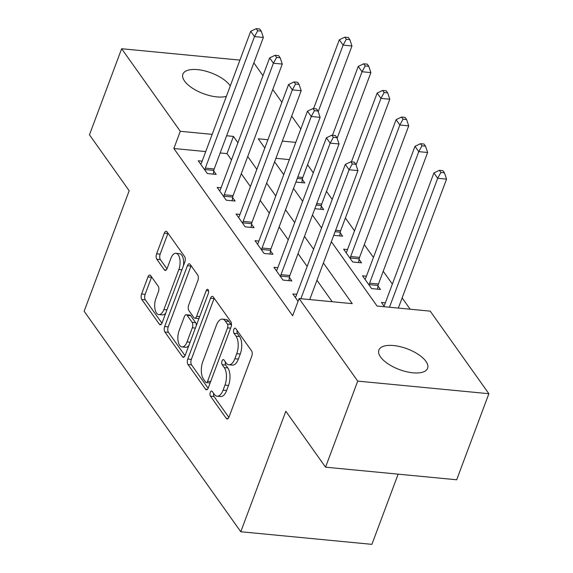 <?xml version="1.0" encoding="UTF-8"?>
<svg xmlns="http://www.w3.org/2000/svg" width="573" height="573" viewBox="0 0 573 573"><rect width="100%" height="100%" fill="white"/><g stroke="black" fill="none" stroke-linecap="round" stroke-linejoin="round"><path stroke-width="0.86" d="M210.312 392.326A2.793 1.347 -84.5 0 0 210.47 396.158L226.256 418.376A3.99 1.92 -84.5 0 0 227.137 418.97A3.99 1.92 -84.5 0 0 229.007 417.087L251.748 356.263A3.99 1.92 -84.5 0 0 251.526 350.791L235.739 328.573A2.793 1.347 -84.5 0 0 235.123 328.157A2.793 1.347 -84.5 0 0 233.813 329.475A2.793 1.347 -84.5 0 0 233.97 333.3L236.012 336.179A12.764 6.145 -84.5 0 1 236.728 353.684L234.83 358.755A12.764 6.145 -84.5 0 1 228.856 364.765A12.764 6.145 -84.5 0 1 226.034 362.874L223.993 360.002A2.793 1.347 -84.5 0 0 223.37 359.586A2.793 1.347 -84.5 0 0 222.066 360.904A2.793 1.347 -84.5 0 0 222.224 364.729L224.265 367.608A12.764 6.145 -84.5 0 1 224.974 385.113L223.076 390.177A12.764 6.145 -84.5 0 1 217.103 396.194A12.764 6.145 -84.5 0 1 214.281 394.303L212.239 391.431A2.793 1.347 -84.5 0 0 211.623 391.015A2.793 1.347 -84.5 0 0 210.312 392.326M213.65 393.415A2.793 1.347 -84.5 0 0 214.016 396.502L228.871 417.416M237.15 330.557A2.793 1.347 -84.5 0 0 237.516 333.644L239.557 336.516L236.012 336.179M225.397 361.986A2.793 1.347 -84.5 0 0 225.762 365.073L227.81 367.945L224.265 367.608M226.378 96.357A26.007 11.08 -159.5 0 1 184.578 81.087A26.007 11.08 -159.5 0 1 182.902 74.161A26.007 11.08 -159.5 0 1 204.239 70.773A26.007 11.08 -159.5 0 1 229.938 85.449A26.007 11.08 -159.5 0 1 230.274 85.936M425.932 361.355A26.007 11.08 -159.5 0 1 427.601 368.281A26.007 11.08 -159.5 0 1 406.271 371.676A26.007 11.08 -159.5 0 1 380.565 356.993A26.007 11.08 -159.5 0 1 378.889 350.067A26.007 11.08 -159.5 0 1 400.226 346.679A26.007 11.08 -159.5 0 1 425.932 361.355M150.706 275.663A3.99 1.92 -84.5 0 0 149.825 275.076A3.99 1.92 -84.5 0 0 147.963 276.952L141.581 294.021A3.99 1.92 -84.5 0 0 141.803 299.486L159.33 324.168A3.99 1.92 -84.5 0 0 160.211 324.755A3.99 1.92 -84.5 0 0 162.08 322.878L184.821 262.047A3.99 1.92 -84.5 0 0 184.599 256.575L167.072 231.9A3.99 1.92 -84.5 0 0 166.191 231.313A3.99 1.92 -84.5 0 0 164.322 233.19L156.615 253.803A3.99 1.92 -84.5 0 0 156.837 259.275L164.336 269.833A3.99 1.92 -84.5 0 0 165.225 270.427A3.99 1.92 -84.5 0 0 167.087 268.544L170.912 258.323A10.665 5.143 -84.5 0 1 175.904 253.302A10.665 5.143 -84.5 0 1 178.855 269.511L163.885 309.556A10.665 5.143 -84.5 0 1 158.893 314.584A10.665 5.143 -84.5 0 1 155.935 298.368L158.435 291.693A3.99 1.92 -84.5 0 0 158.212 286.228L150.706 275.663M331.366 241.713L377.063 306.039L430.223 311.146L488.869 393.708L456.688 479.78L325.55 467.174L285.827 411.249L240.775 531.744L84.131 311.232L129.183 190.737L89.46 134.805L121.641 48.734L239.937 60.108M325.55 467.174L357.731 381.102L299.092 298.547L352.252 303.654L323.394 263.028M205.736 151.573L173.848 148.507L292.653 315.759L299.092 298.547M173.848 148.507L180.287 131.296L121.641 48.734M187.779 359.056A3.99 1.92 -84.5 0 0 188.001 364.528L205.528 389.203A3.99 1.92 -84.5 0 0 206.416 389.798A3.99 1.92 -84.5 0 0 208.278 387.914L231.026 327.09A3.99 1.92 -84.5 0 0 230.804 321.618L213.271 296.943A3.99 1.92 -84.5 0 0 212.39 296.348A3.99 1.92 -84.5 0 0 210.52 298.225L187.779 359.056L191.325 359.4A3.99 1.92 -84.5 0 0 191.547 364.865L208.149 388.243M182.429 356.685L164.902 332.011A3.99 1.92 -84.5 0 1 164.68 326.538L187.421 265.707A3.99 1.92 -84.5 0 1 189.291 263.831A3.99 1.92 -84.5 0 1 190.172 264.418L197.671 274.983A3.99 1.92 -84.5 0 1 197.893 280.455L188.675 305.123A3.99 1.92 -84.5 0 0 188.897 310.595L193.867 317.6A3.99 1.92 -84.5 0 0 194.756 318.187A3.99 1.92 -84.5 0 0 196.618 316.31L206.223 290.626A2.793 1.347 -84.5 0 1 207.526 289.315A2.793 1.347 -84.5 0 1 208.3 293.555L185.179 355.396A3.99 1.92 -84.5 0 1 183.31 357.273A3.99 1.92 -84.5 0 1 182.429 356.685L184.291 356.864M332.218 301.727L316.955 280.247M307.157 266.452L298.039 253.61M288.24 239.822L279.123 226.98M269.324 213.185L260.206 200.349M250.408 186.554L241.283 173.719M231.485 159.924L227.008 153.621L220.168 152.962M296.742 294.314L292.839 293.942L298.06 301.291M277.826 267.684L273.923 267.312L283.005 280.09L291.865 280.942L289.401 277.475M258.903 241.054L255.006 240.674L264.081 253.459L272.941 254.312L270.485 250.845M239.987 214.424L236.083 214.044L245.165 226.829L254.025 227.682L251.561 224.215M221.071 187.786L217.167 187.414L226.249 200.199L235.109 201.051L232.645 197.585M202.154 161.156L198.251 160.784L207.333 173.562L216.193 174.414L213.729 170.947M410.189 309.227L402.146 297.896M392.347 284.108L383.23 271.265M373.431 257.47L364.306 244.635M354.508 230.84L345.39 217.998M332.211 199.447L326.474 191.368M313.295 172.817L307.558 164.738M289.358 159.609L275.914 158.32M385.343 302.831L381.446 302.458L384.497 306.756M366.426 276.2L362.523 275.828L371.605 288.606L380.465 289.458L378.001 285.991M347.51 249.57L343.607 249.191L352.689 261.976L361.549 262.828L359.085 259.361M333.751 235.317L342.633 236.198L340.169 232.731M314.835 208.687L323.709 209.56L321.252 206.101M295.919 182.056L304.793 182.93L302.329 179.464M240.775 531.744L371.906 544.35L398.149 474.15M488.869 393.708L357.731 381.102M253.853 62.865L262.978 75.708M272.777 89.495L281.895 102.338M291.693 116.126L300.811 128.968M267.92 139.719L258.258 138.788L264.812 148.02M274.61 161.815L283.728 174.65M293.526 188.445L302.651 201.288M312.443 215.076L321.568 227.918M295.79 142.398L282.353 141.108M237.924 142.713L233.447 136.403L226.607 135.751M212.168 134.361L180.287 131.296M313.596 249.241L304.478 236.398M294.68 222.603L285.555 209.768M275.763 195.973L266.638 183.131M256.84 169.343L247.722 156.501M227.008 153.621L233.447 136.403M217.103 396.194L220.648 396.53A12.764 6.145 -84.5 0 0 226.621 390.521L223.076 390.177M227.81 367.945A12.764 6.145 -84.5 0 1 228.52 385.45L226.621 390.521M228.856 364.765L232.402 365.101A12.764 6.145 -84.5 0 0 238.375 359.092L234.83 358.755M239.557 336.516A12.764 6.145 -84.5 0 1 240.266 354.021L238.375 359.092M214.202 298.247A3.99 1.92 -84.5 0 0 214.066 298.569L191.325 359.4M205.664 382.177A2.793 1.347 -84.5 0 0 206.28 382.585A2.793 1.347 -84.5 0 0 207.591 381.274L227.553 327.878A2.793 1.347 -84.5 0 0 227.395 324.046L225.246 321.016A12.764 6.145 -84.5 0 0 222.424 319.125A12.764 6.145 -84.5 0 0 216.451 325.135L202.799 361.635A12.764 6.145 -84.5 0 0 203.515 379.14L205.664 382.177M206.28 382.585L209.825 382.929A2.793 1.347 -84.5 0 0 210.169 382.871M231.385 325.693A2.793 1.347 -84.5 0 0 230.94 324.39L227.395 324.046M222.424 319.125L225.963 319.469A12.764 6.145 -84.5 0 1 228.792 321.36L230.94 324.39M185.05 355.718L168.448 332.347L164.902 332.011M191.096 265.729A3.99 1.92 -84.5 0 0 190.967 266.051L168.226 326.875A3.99 1.92 -84.5 0 0 168.448 332.347M194.756 318.187L198.294 318.531A3.99 1.92 -84.5 0 0 199.046 318.302M179.098 330.721A10.665 5.143 -84.5 0 0 182.056 346.937A10.665 5.143 -84.5 0 0 187.049 341.909L192.327 327.799A3.99 1.92 -84.5 0 0 192.105 322.327L187.127 315.322A3.99 1.92 -84.5 0 0 186.246 314.735A3.99 1.92 -84.5 0 0 184.377 316.611L179.098 330.721M182.056 346.937L185.602 347.274A10.665 5.143 -84.5 0 0 188.925 345.376M196.331 325.571A3.99 1.92 -84.5 0 0 195.644 322.671L192.105 322.327M186.246 314.735L189.785 315.071A3.99 1.92 -84.5 0 1 190.673 315.666L195.644 322.671M158.893 314.584L162.438 314.921A10.665 5.143 -84.5 0 0 165.762 313.023M183.417 265.808A10.665 5.143 -84.5 0 0 179.449 253.638L175.904 253.302M167.996 233.204A3.99 1.92 -84.5 0 0 167.868 233.526L160.161 254.147A3.99 1.92 -84.5 0 0 160.383 259.612L166.958 268.873M151.637 276.967A3.99 1.92 -84.5 0 0 151.501 277.289L145.127 294.357A3.99 1.92 -84.5 0 0 145.349 299.829L161.951 323.201M398.335 308.081L446.553 179.127L437.693 178.275L433.904 172.946L384.734 304.464A4.061 1.955 95.5 0 1 384.146 305.595L383.903 305.925M389.475 307.235L437.693 178.275L440.888 172.459L444.433 172.795L442.915 170.668L439.376 170.324L440.888 172.459M433.904 172.946L439.376 170.324M444.433 172.795L446.553 179.127M309.728 299.572L357.946 170.611L349.086 169.758L300.868 298.719M352.28 163.942L355.826 164.279L354.315 162.152L350.769 161.808L352.28 163.942L349.086 169.758L345.304 164.43L296.134 295.947A4.061 1.955 -84.5 0 1 295.539 297.079L295.303 297.408M357.946 170.611L355.826 164.279M350.769 161.808L345.304 164.43M377.5 289.172L378.087 285.447A4.061 1.955 95.5 0 1 378.459 284.007L427.63 152.497L418.77 151.644L414.988 146.316L365.818 277.833A4.061 1.955 95.5 0 1 365.23 278.965L364.987 279.287M369.141 285.139L369.227 284.595A4.061 1.955 95.5 0 1 369.599 283.155L418.77 151.644L421.972 145.821L425.51 146.165L423.999 144.038L420.453 143.694L421.972 145.821M414.988 146.316L420.453 143.694M425.51 146.165L427.63 152.497M358.583 262.541L359.171 258.817A4.061 1.955 95.5 0 1 359.543 257.377L408.714 125.859L399.854 125.007L396.072 119.685L346.901 251.203A4.061 1.955 95.5 0 1 346.307 252.328L346.071 252.657M350.225 258.509L350.311 257.965A4.061 1.955 95.5 0 1 350.683 256.525L399.854 125.007L403.048 119.191L406.594 119.535L405.082 117.401L401.537 117.064L403.048 119.191M396.072 119.685L401.537 117.064M406.594 119.535L408.714 125.859M339.667 235.911L340.255 232.187A4.061 1.955 95.5 0 1 340.627 230.747L389.798 99.229L380.938 98.377L377.156 93.055L351.421 161.873M356.048 164.945L380.938 98.377L384.132 92.561L387.677 92.898L386.166 90.77L382.621 90.427L384.132 92.561M377.156 93.055L382.621 90.427M387.677 92.898L389.798 99.229M280.999 274.646L289.859 275.491L339.03 143.981L330.17 143.128L280.999 274.646A4.061 1.955 -84.5 0 0 280.627 276.079L280.541 276.63M333.364 137.312L336.91 137.649L335.398 135.522L331.853 135.178L333.364 137.312L330.17 143.128L326.388 137.799L277.21 269.317A4.061 1.955 -84.5 0 1 276.623 270.449L276.387 270.778M289.859 275.491A4.061 1.955 -84.5 0 0 289.487 276.931L288.899 280.663M339.03 143.981L336.91 137.649M331.853 135.178L326.388 137.799M262.076 248.009L270.936 248.861L320.114 117.343L311.254 116.498L262.076 248.009A4.061 1.955 -84.5 0 0 261.711 249.448L261.625 249.993M314.448 110.675L317.994 111.019L316.475 108.884L312.937 108.548L314.448 110.675L311.254 116.498L307.465 111.169L258.294 242.687A4.061 1.955 -84.5 0 1 257.707 243.819L257.463 244.141M270.936 248.861A4.061 1.955 -84.5 0 0 270.571 250.301L269.983 254.025M320.114 117.343L317.994 111.019M312.937 108.548L307.465 111.169M243.16 221.379L252.02 222.231L301.19 90.713L292.33 89.861L243.16 221.379A4.061 1.955 -84.5 0 0 242.787 222.818L242.701 223.363M295.532 84.045L299.07 84.389L297.559 82.254L294.013 81.918L295.532 84.045L292.33 89.861L288.548 84.539L239.378 216.05A4.061 1.955 -84.5 0 1 238.791 217.181L238.547 217.511M252.02 222.231A4.061 1.955 -84.5 0 0 251.647 223.671L251.06 227.395M301.19 90.713L299.07 84.389M294.013 81.918L288.548 84.539M320.751 209.281L321.338 205.557A4.061 1.955 95.5 0 1 321.711 204.117L370.881 72.599L362.021 71.747L358.232 66.418L332.505 135.242M337.132 138.315L362.021 71.747L365.216 65.931L368.761 66.267L367.243 64.14L363.705 63.796L365.216 65.931M358.232 66.418L363.705 63.796M368.761 66.267L370.881 72.599M224.244 194.748L233.104 195.601L282.274 64.083L273.414 63.231L224.244 194.748A4.061 1.955 -84.5 0 0 223.871 196.188L223.785 196.732M276.609 57.415L280.154 57.751L278.643 55.624L275.097 55.28L276.609 57.415L273.414 63.231L269.632 57.902L220.462 189.419A4.061 1.955 -84.5 0 1 219.867 190.551L219.631 190.881M233.104 195.601A4.061 1.955 -84.5 0 0 232.731 197.04L232.144 200.765M282.274 64.083L280.154 57.751M275.097 55.28L269.632 57.902M301.828 182.644L302.415 178.919A4.061 1.955 95.5 0 1 302.788 177.48L351.958 45.969L343.098 45.117L339.316 39.788L313.589 108.612M318.216 111.678L343.098 45.117L346.3 39.293L349.838 39.637L348.327 37.503L344.781 37.166L346.3 39.293M339.316 39.788L344.781 37.166M349.838 39.637L351.958 45.969M205.327 168.111L214.187 168.963L263.358 37.453L254.498 36.6L205.327 168.111A4.061 1.955 -84.5 0 0 204.955 169.551L204.869 170.102M257.692 30.777L261.238 31.121L259.727 28.994L256.181 28.65L257.692 30.777L254.498 36.6L250.716 31.271L201.538 162.789A4.061 1.955 -84.5 0 1 200.951 163.921L200.715 164.25M214.187 168.963A4.061 1.955 -84.5 0 0 213.815 170.403L213.228 174.135M263.358 37.453L261.238 31.121M256.181 28.65L250.716 31.271M214.016 396.502L210.47 396.158M237.516 333.644L233.97 333.3M225.762 365.073L222.224 364.729M228.52 385.45L224.974 385.113M240.266 354.021L236.728 353.684M228.111 418.555L226.256 418.376M214.066 298.569L210.52 298.225M207.39 389.382L205.528 389.203M191.547 364.865L188.001 364.528M210.656 381.568L207.591 381.274M230.618 328.171L227.553 327.878M228.792 321.36L225.246 321.016M168.226 326.875L164.68 326.538M190.967 266.051L187.421 265.707M199.683 316.604L196.618 316.31M208.565 290.855L206.223 290.626M190.114 342.203L187.049 341.909M195.386 328.093L192.327 327.799M190.673 315.666L187.127 315.322M166.951 309.85L163.885 309.556M181.92 269.804L178.855 269.511M166.199 270.012L164.336 269.833M160.383 259.612L156.837 259.275M160.161 254.147L156.615 253.803M167.868 233.526L164.322 233.19M161.192 324.347L159.33 324.168M145.349 299.829L141.803 299.486M145.127 294.357L141.581 294.021M151.501 277.289L147.963 276.952M378.087 285.447L369.227 284.595M378.459 284.007L369.599 283.155M359.171 258.817L350.311 257.965M359.543 257.377L350.683 256.525M340.255 232.187L335.112 231.693M340.627 230.747L335.642 230.267M280.627 276.079L289.487 276.931M261.711 249.448L270.571 250.301M242.787 222.818L251.647 223.671M321.338 205.557L316.189 205.055M321.711 204.117L316.726 203.637M223.871 196.188L232.731 197.04M302.415 178.919L297.272 178.425M302.788 177.48L297.81 177M204.955 169.551L213.815 170.403"/></g></svg>
